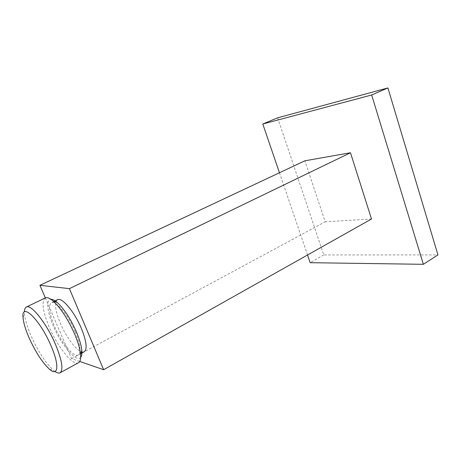 <?xml version="1.0" encoding="UTF-8"?>
<svg xmlns="http://www.w3.org/2000/svg" width="461" height="461" viewBox="0 0 461 461"><rect width="100%" height="100%" fill="white"/><g stroke="black" fill="none" stroke-linecap="round" stroke-linejoin="round"><path stroke-width="0.35" stroke-dasharray="2.31 1.73" d="M79.759 361.464L71.559 358.635L45.351 297.892M57.504 299.69C54.156 302.583 55.141 310.512 60.449 323.489C67.173 339.509 79.644 354.647 84.225 351.743M71.559 358.635L325.172 221.781L304.905 160.803M279.452 172.76L307.533 254.996M371.508 218.998L325.172 221.781M277.643 117.82L323.755 254.933L437.95 254.91M323.755 254.933L310.167 262.695M75.155 331.684C68.211 314.996 55.562 299.869 51.373 302.681C48.123 305.534 49.183 313.463 54.548 326.48C61.336 342.558 73.76 357.828 78.22 354.987C81.367 352.394 80.347 344.626 75.155 331.684M80.698 357.344C76.561 363.061 61.474 345.335 53.424 326.198C47.183 311.988 45.772 299.454 50.9 299.298M78.526 362.715C73.04 366.19 57.758 347.219 49.356 327.414C42.666 311.29 41.3 301.465 45.27 297.927M55.009 371.497L53.666 370.477C45.916 363.412 38.476 352.095 31.348 336.524C27.274 327.212 24.986 319.577 24.473 313.607L24.427 311.918M54.023 301.39L51.373 302.681M80.819 353.587L78.22 354.987M23.05 317.617L24.473 313.607M49.575 369.296L53.666 370.477"/><path stroke-width="0.69" d="M45.351 297.892L39.923 285.319L69.409 288.644L103.644 369.71L79.759 361.464M80.819 353.587L84.225 351.743C87.463 349.115 86.512 341.347 81.384 328.445C74.509 311.82 61.809 296.832 57.504 299.69L54.023 301.39M39.923 285.319L304.905 160.803L350.487 152.752L371.508 218.998L103.644 369.71M307.533 254.996L310.167 262.695L423.359 264.309L371.67 94.989L262.805 124.009L279.452 172.76M423.359 264.309L437.95 254.91L387.908 87.936L277.643 117.82L262.805 124.009M387.908 87.936L371.67 94.989M69.409 288.644L350.487 152.752M50.9 299.298C52.548 299.201 54.652 300.255 57.21 302.468C64.148 308.928 70.568 318.776 76.463 332.012C79.511 339.267 81.292 345.387 81.799 350.366C82.104 353.737 81.735 356.065 80.698 357.344M24.427 311.918C24.479 309.296 25.125 307.666 26.363 307.032L45.27 297.927C47.126 297.074 49.788 298.14 53.269 301.137C60.927 308.3 68.044 319.254 74.619 333.989C78.024 342.062 80.012 348.844 80.583 354.348C80.986 358.917 80.3 361.706 78.526 362.715L60.109 372.77C58.87 373.41 57.17 372.984 55.009 371.497M26.363 307.032C30.991 303.793 46.405 323.057 55.337 344.044C61.993 360.231 63.583 369.808 60.109 372.77M29.337 338.403C25.626 329.932 23.528 323 23.05 317.617C21.079 301.609 39.738 319.243 50.831 345.352C59.59 365.072 58.351 377.081 49.575 369.296C42.596 362.888 35.849 352.59 29.337 338.403M57.21 302.468L53.269 301.137M81.799 350.366L80.583 354.348"/></g></svg>
